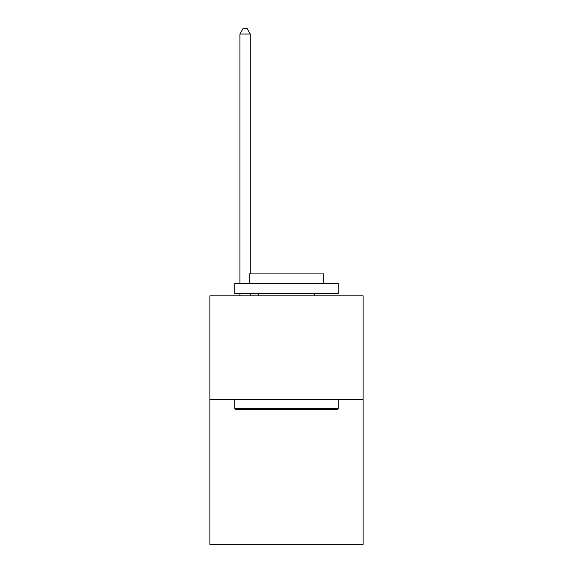 <?xml version="1.0" encoding="UTF-8"?>
<svg xmlns="http://www.w3.org/2000/svg" width="573" height="573" viewBox="0 0 573 573"><rect width="100%" height="100%" fill="white"/><g stroke="black" fill="none" stroke-linecap="round" stroke-linejoin="round"><path stroke-width="0.86" d="M363.117 399.395L363.117 544.35L209.883 544.35L209.883 295.861L363.117 295.861L363.117 399.395L209.883 399.395M235.976 409.752L234.729 408.506L338.271 408.506L337.024 409.752L235.976 409.752M338.271 283.434L338.271 293.791L234.729 293.791L234.729 283.434L338.271 283.434M249.226 283.434L249.226 273.908L323.774 273.908L323.774 283.434M338.271 399.395L338.271 408.506M234.729 399.395L234.729 408.506M314.663 293.791L314.663 295.861M258.337 293.791L258.337 295.861M250.265 273.908L250.265 34.036L239.908 34.036L239.908 283.434M239.908 293.791L239.908 295.861M250.265 293.791L250.265 295.861M239.908 34.036L243.016 28.65L247.156 28.65L250.265 34.036"/></g></svg>
